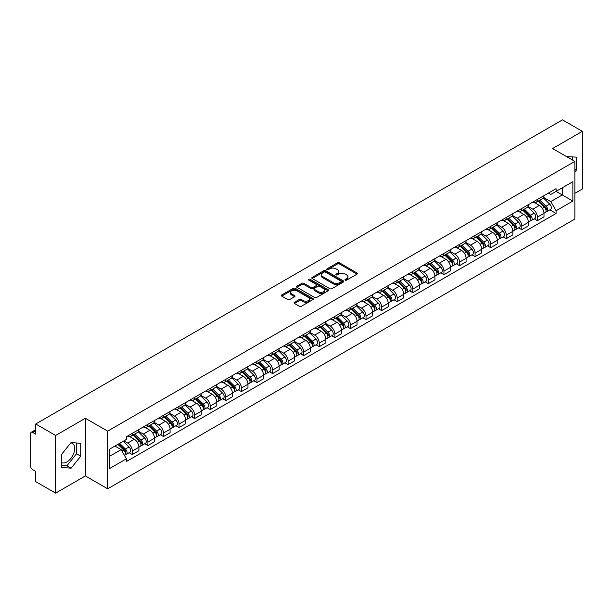 <?xml version="1.0" encoding="UTF-8"?>
<svg xmlns="http://www.w3.org/2000/svg" width="613" height="613" viewBox="0 0 613 613"><rect width="100%" height="100%" fill="white"/><g stroke="black" fill="none" stroke-linecap="round" stroke-linejoin="round"><path stroke-width="0.92" d="M345.28 280.133A0.973 0.559 0 0 0 346.651 280.133L357.065 274.126A1.387 0.797 0 0 0 357.471 273.559A1.387 0.797 0 0 0 357.065 272.992L339.418 262.801A1.387 0.797 0 0 0 337.464 262.801L327.043 268.816A0.973 0.559 0 0 0 326.76 269.214A0.973 0.559 0 0 0 327.043 269.613A0.973 0.559 0 0 0 328.415 269.613L329.763 268.831A4.437 2.559 0 0 1 336.039 268.831L337.51 269.682A4.437 2.559 0 0 1 338.813 271.49A4.437 2.559 0 0 1 337.51 273.298L336.162 274.08A0.973 0.559 0 0 0 335.878 274.478A0.973 0.559 0 0 0 336.162 274.869A0.973 0.559 0 0 0 337.533 274.869L338.882 274.095A4.437 2.559 0 0 1 345.157 274.095L346.629 274.946A4.437 2.559 0 0 1 347.923 276.754A4.437 2.559 0 0 1 346.629 278.563L345.28 279.344A0.973 0.559 0 0 0 344.996 279.743A0.973 0.559 0 0 0 345.28 280.133L345.28 279.344M566.68 156.675A11.019 6.36 -60 0 1 568.182 157.158A11.019 6.36 -60 0 1 569.354 158.215M70.786 442.892A11.019 6.36 -60 0 1 72.411 443.391A11.019 6.36 -60 0 1 74.104 452.218A11.019 6.36 -60 0 1 66.901 461.926A11.019 6.36 -60 0 1 61.461 462.509M294.424 302.309A1.387 0.797 0 0 0 294.018 302.876A1.387 0.797 0 0 0 294.424 303.443L299.374 306.301A1.387 0.797 0 0 0 301.335 306.301L312.906 299.619A1.387 0.797 0 0 0 313.312 299.052A1.387 0.797 0 0 0 312.906 298.485L295.259 288.302A1.387 0.797 0 0 0 293.298 288.302L281.727 294.976A1.387 0.797 0 0 0 281.321 295.543A1.387 0.797 0 0 0 281.727 296.11L287.712 299.565A1.387 0.797 0 0 0 289.673 299.565L294.623 296.707A1.387 0.797 0 0 0 295.029 296.14A1.387 0.797 0 0 0 294.623 295.573L291.658 293.865A3.709 2.138 0 0 1 290.57 292.347A3.709 2.138 0 0 1 292.861 290.37A3.709 2.138 0 0 1 296.899 290.83L308.515 297.543A3.709 2.138 0 0 1 309.603 299.052A3.709 2.138 0 0 1 307.312 301.029A3.709 2.138 0 0 1 303.274 300.569L301.335 299.45A1.387 0.797 0 0 0 299.374 299.45L294.424 302.309L294.424 303.443L299.374 300.608L299.374 299.45M107.65 431.138L85.383 418.273L55.622 435.46L35.746 423.981L562.473 119.88L582.35 131.351L552.589 148.538L574.856 161.395L107.65 431.138L107.65 488.799L574.856 219.056L574.856 161.395M329.863 288.7A1.387 0.797 0 0 0 331.825 288.7L343.395 282.018A1.387 0.797 0 0 0 343.801 281.451A1.387 0.797 0 0 0 343.395 280.884L325.748 270.701A1.387 0.797 0 0 0 323.787 270.701L312.216 277.375A1.387 0.797 0 0 0 311.81 277.942A1.387 0.797 0 0 0 312.216 278.509L329.863 288.7M309.22 280.348A0.973 0.559 0 0 1 310.209 280.486L328.131 290.83L316.576 297.497A1.387 0.797 0 0 1 314.622 297.497L296.976 287.313L296.976 286.179A1.387 0.797 0 0 0 296.569 286.746A1.387 0.797 0 0 0 296.976 287.313M296.976 286.179L301.925 283.321A1.387 0.797 0 0 1 303.887 283.321L311.044 287.451A1.387 0.797 0 0 0 313.005 287.451L316.285 285.558A1.387 0.797 0 0 0 316.691 284.991A1.387 0.797 0 0 0 316.285 284.424L308.837 280.126A0.973 0.559 0 0 1 308.554 279.727A0.973 0.559 0 0 1 309.151 279.206A0.973 0.559 0 0 1 310.209 279.329L328.147 289.688A1.387 0.797 0 0 1 328.553 290.255A1.387 0.797 0 0 1 328.147 290.823L328.147 289.688M55.622 435.46L55.622 493.12L35.746 481.649L35.746 471.443L32.65 469.65A2.827 1.632 -120 0 1 30.65 466.194L30.65 433.56A2.827 1.632 -120 0 1 31.232 432.265L35.746 429.659M574.856 193.34L582.35 189.019L582.35 131.351M55.622 493.12L85.383 475.941L107.65 488.799M35.746 423.981L35.746 434.188L32.65 432.403A2.827 1.632 -120 0 0 31.232 432.265M537.409 199.455A6.498 3.755 60 0 1 536.061 202.367L542.651 198.566A6.498 3.755 -120 0 0 543.999 195.647M528.054 206.451L532.812 209.194A6.498 3.755 60 0 1 537.409 217.155L543.999 213.347A6.498 3.755 -120 0 0 539.402 205.393L534.689 202.665M543.999 213.347L543.999 216.864L537.409 220.672L534.245 218.849M536.061 202.367A6.498 3.755 60 0 1 532.866 202.075M537.409 217.155L537.409 220.672M521.824 208.451A6.498 3.755 60 0 1 520.483 211.362L527.073 207.554A6.498 3.755 -120 0 0 528.421 204.642M518.667 227.844L521.824 229.668L528.421 225.86L528.421 222.343A6.498 3.755 -120 0 0 523.824 214.389L519.104 211.661M520.483 211.362A6.498 3.755 60 0 1 517.28 211.071M512.468 215.447L517.234 218.19A6.498 3.755 60 0 1 521.824 226.151L521.824 229.668M506.246 217.439A6.498 3.755 60 0 1 504.897 220.358L511.495 216.55A6.498 3.755 -120 0 0 512.836 213.638M503.089 236.84L506.246 238.664L512.836 234.856L512.836 231.339A6.498 3.755 -120 0 0 508.246 223.385L503.526 220.657M504.897 220.358A6.498 3.755 60 0 1 501.702 220.067M496.89 224.435L501.656 227.185A6.498 3.755 60 0 1 506.246 235.147L506.246 238.664M490.668 226.435A6.498 3.755 60 0 1 489.32 229.354L495.909 225.546A6.498 3.755 -120 0 0 497.258 222.634M487.504 245.828L490.668 247.66L497.258 243.851L497.258 240.334A6.498 3.755 -120 0 0 492.66 232.373L487.948 229.653M489.32 229.354A6.498 3.755 60 0 1 486.124 229.063M481.312 233.43L486.071 236.181A6.498 3.755 60 0 1 490.668 244.143L490.668 247.66M475.083 235.43A6.498 3.755 60 0 1 473.742 238.35L480.331 234.541A6.498 3.755 -120 0 0 481.68 231.63M471.926 254.824L475.083 256.655L481.68 252.847L481.68 249.33A6.498 3.755 -120 0 0 477.083 241.369L472.362 238.649M473.742 238.35A6.498 3.755 60 0 1 470.539 238.059M465.734 242.426L470.493 245.177A6.498 3.755 60 0 1 475.083 253.138L475.083 256.655M459.505 244.426A6.498 3.755 60 0 1 458.164 247.346L464.754 243.537A6.498 3.755 -120 0 0 466.095 240.625M456.348 263.82L459.505 265.644L466.095 261.843L466.095 258.326A6.498 3.755 -120 0 0 461.505 250.365L456.785 247.644M458.164 247.346A6.498 3.755 60 0 1 454.961 247.054M450.149 251.422L454.915 254.173A6.498 3.755 60 0 1 459.505 262.126L459.505 265.644M443.927 253.422A6.498 3.755 60 0 1 442.578 256.341L449.168 252.533A6.498 3.755 -120 0 0 450.517 249.614M440.762 272.816L443.927 274.639L450.517 270.839L450.517 267.322A6.498 3.755 -120 0 0 445.927 259.36L441.207 256.64M442.578 256.341A6.498 3.755 60 0 1 439.383 256.042M434.571 260.418L439.329 263.169A6.498 3.755 60 0 1 443.927 271.122L443.927 274.639M428.341 262.418A6.498 3.755 60 0 1 427 265.337L433.59 261.529A6.498 3.755 -120 0 0 434.939 258.609M425.184 281.811L428.349 283.635L434.939 279.834L434.939 276.317A6.498 3.755 -120 0 0 430.341 268.356L425.621 265.636M427 265.337A6.498 3.755 60 0 1 423.798 265.038M418.993 269.413L423.752 272.164A6.498 3.755 60 0 1 428.349 280.118L428.349 283.635M412.764 271.413A6.498 3.755 60 0 1 411.423 274.333L418.012 270.525A6.498 3.755 -120 0 0 419.353 267.605M409.607 290.807L412.764 292.631L419.353 288.83L419.353 285.313A6.498 3.755 -120 0 0 414.763 277.352L410.043 274.632M411.423 274.333A6.498 3.755 60 0 1 408.22 274.034M403.408 278.409L408.174 281.16A6.498 3.755 60 0 1 412.764 289.114L412.764 292.631M397.186 280.409A6.498 3.755 60 0 1 395.837 283.321L402.435 279.52A6.498 3.755 -120 0 0 403.775 276.601M394.021 299.803L397.186 301.627L403.775 297.818L403.775 294.301A6.498 3.755 -120 0 0 399.186 286.348L394.465 283.62M395.837 283.321A6.498 3.755 60 0 1 392.642 283.03M387.83 287.405L392.588 290.156A6.498 3.755 60 0 1 397.186 298.11L397.186 301.627M381.608 289.405A6.498 3.755 60 0 1 380.259 292.317L386.849 288.516A6.498 3.755 -120 0 0 388.198 285.597M378.443 308.799L381.608 310.622L388.198 306.814L388.198 303.297A6.498 3.755 -120 0 0 383.6 295.343L378.888 292.616M380.259 292.317A6.498 3.755 60 0 1 377.064 292.026M372.252 296.401L377.01 299.152A6.498 3.755 60 0 1 381.608 307.105L381.608 310.622M366.022 298.401A6.498 3.755 60 0 1 364.681 301.312L371.271 297.512A6.498 3.755 -120 0 0 372.612 294.592M362.865 317.795L366.022 319.618L372.62 315.81L372.62 312.293A6.498 3.755 -120 0 0 368.022 304.339L363.302 301.611M364.681 301.312A6.498 3.755 60 0 1 361.478 301.021M356.666 305.397L361.432 308.14A6.498 3.755 60 0 1 366.022 316.101L366.022 319.618M350.444 307.397A6.498 3.755 60 0 1 349.096 310.308L355.693 306.508A6.498 3.755 -120 0 0 357.034 303.588M347.287 326.79L350.444 328.614L357.034 324.806L357.034 321.289A6.498 3.755 -120 0 0 352.444 313.335L347.724 310.607M349.096 310.308A6.498 3.755 60 0 1 345.901 310.017M341.089 314.392L345.847 317.136A6.498 3.755 60 0 1 350.444 325.097L350.444 328.614M334.867 316.392A6.498 3.755 60 0 1 333.518 319.304L340.108 315.503A6.498 3.755 -120 0 0 341.456 312.584M331.702 335.786L334.867 337.61L341.456 333.801L341.456 330.284A6.498 3.755 -120 0 0 336.859 322.331L332.146 319.603M333.518 319.304A6.498 3.755 60 0 1 330.323 319.013M325.511 323.388L330.269 326.131A6.498 3.755 60 0 1 334.867 334.093L334.867 337.61M319.281 325.38A6.498 3.755 60 0 1 317.94 328.3L324.53 324.492A6.498 3.755 -120 0 0 325.878 321.58M316.124 344.782L319.281 346.606L325.878 342.797L325.878 339.28A6.498 3.755 -120 0 0 321.281 331.326L316.561 328.599M317.94 328.3A6.498 3.755 60 0 1 314.737 328.009M309.925 332.384L314.691 335.127A6.498 3.755 60 0 1 319.281 343.088L319.281 346.606M303.703 334.376A6.498 3.755 60 0 1 302.355 337.296L308.952 333.487A6.498 3.755 -120 0 0 310.293 330.576M300.546 353.778L303.703 355.601L310.293 351.793L310.293 348.276A6.498 3.755 -120 0 0 305.703 340.315L300.983 337.594M302.355 337.296A6.498 3.755 60 0 1 299.159 337.004M294.347 341.372L299.106 344.123A6.498 3.755 60 0 1 303.703 352.084L303.703 355.601M288.125 343.372A6.498 3.755 60 0 1 286.777 346.291L293.366 342.483A6.498 3.755 -120 0 0 294.715 339.571M284.961 362.766L288.125 364.597L294.715 360.789L294.715 357.272A6.498 3.755 -120 0 0 290.118 349.31L285.405 346.59M286.777 346.291A6.498 3.755 60 0 1 283.581 346M278.769 350.368L283.528 353.119A6.498 3.755 60 0 1 288.125 361.08L288.125 364.597M272.54 352.368A6.498 3.755 60 0 1 271.199 355.287L277.789 351.479A6.498 3.755 -120 0 0 279.137 348.567M269.383 371.762L272.54 373.593L279.137 369.785L279.137 366.267A6.498 3.755 -120 0 0 274.54 358.306L269.82 355.586M271.199 355.287A6.498 3.755 60 0 1 267.996 354.996M263.192 359.364L267.95 362.114A6.498 3.755 60 0 1 272.54 370.068L272.54 373.593M256.962 361.363A6.498 3.755 60 0 1 255.621 364.283L262.211 360.475A6.498 3.755 -120 0 0 263.552 357.563M253.805 380.757L256.962 382.581L263.552 378.78L263.552 375.263A6.498 3.755 -120 0 0 258.962 367.302L254.242 364.582M255.621 364.283A6.498 3.755 60 0 1 252.418 363.992M247.606 368.359L252.372 371.11A6.498 3.755 60 0 1 256.962 379.064L256.962 382.581M241.384 370.359A6.498 3.755 60 0 1 240.035 373.279L246.625 369.47A6.498 3.755 -120 0 0 247.974 366.551M238.219 389.753L241.384 391.577L247.974 387.776L247.974 384.259A6.498 3.755 -120 0 0 243.376 376.298L238.664 373.578M240.035 373.279A6.498 3.755 60 0 1 236.84 372.98M232.028 377.355L236.787 380.106A6.498 3.755 60 0 1 241.384 388.06L241.384 391.577M225.799 379.355A6.498 3.755 60 0 1 224.458 382.274L231.047 378.466A6.498 3.755 -120 0 0 232.396 375.547M222.642 398.749L225.806 400.573L232.396 396.772L232.396 393.255A6.498 3.755 -120 0 0 227.798 385.293L223.078 382.573M224.458 382.274A6.498 3.755 60 0 1 221.255 381.976M216.45 386.351L221.209 389.102A6.498 3.755 60 0 1 225.806 397.055L225.806 400.573M210.221 388.351A6.498 3.755 60 0 1 208.88 391.27L215.469 387.462A6.498 3.755 -120 0 0 216.81 384.543M207.064 407.745L210.221 409.568L216.81 405.768L216.81 402.243A6.498 3.755 -120 0 0 212.221 394.289L207.501 391.569M208.88 391.27A6.498 3.755 60 0 1 205.677 390.971M200.865 395.347L205.631 398.098A6.498 3.755 60 0 1 210.221 406.051L210.221 409.568M194.643 397.347A6.498 3.755 60 0 1 193.294 400.258L199.892 396.458A6.498 3.755 -120 0 0 201.233 393.538M191.478 416.74L194.643 418.564L201.233 414.756L201.233 411.239A6.498 3.755 -120 0 0 196.643 403.285L191.923 400.557M193.294 400.258A6.498 3.755 60 0 1 190.099 399.967M185.287 404.342L190.045 407.093A6.498 3.755 60 0 1 194.643 415.047L194.643 418.564M179.065 406.342A6.498 3.755 60 0 1 177.716 409.254L184.306 405.454A6.498 3.755 -120 0 0 185.655 402.534M175.9 425.736L179.065 427.56L185.655 423.752L185.655 420.234A6.498 3.755 -120 0 0 181.057 412.281L176.345 409.553M177.716 409.254A6.498 3.755 60 0 1 174.521 408.963M169.709 413.338L174.467 416.089A6.498 3.755 60 0 1 179.065 424.043L179.065 427.56M163.479 415.338A6.498 3.755 60 0 1 162.138 418.25L168.728 414.449A6.498 3.755 -120 0 0 170.069 411.53M160.322 434.732L163.479 436.556L170.077 432.747L170.077 429.23A6.498 3.755 -120 0 0 165.479 421.277L160.759 418.549M162.138 418.25A6.498 3.755 60 0 1 158.936 417.959M154.124 422.334L158.89 425.077A6.498 3.755 60 0 1 163.479 433.039L163.479 436.556M147.902 424.334A6.498 3.755 60 0 1 146.553 427.246L153.15 423.445A6.498 3.755 -120 0 0 154.491 420.526M144.737 443.728L147.902 445.551L154.491 441.743L154.491 438.226A6.498 3.755 -120 0 0 149.901 430.272L145.181 427.545M146.553 427.246A6.498 3.755 60 0 1 143.358 426.955M138.546 431.33L143.304 434.073A6.498 3.755 60 0 1 147.902 442.034L147.902 445.551M132.324 433.33A6.498 3.755 60 0 1 130.975 436.241L137.565 432.433A6.498 3.755 -120 0 0 138.913 429.521M129.159 452.723L132.324 454.547L138.913 450.739L138.913 447.222A6.498 3.755 -120 0 0 134.316 439.268L129.604 436.54M130.975 436.241A6.498 3.755 60 0 1 127.78 435.95M123.933 440.877L127.726 443.069A6.498 3.755 60 0 1 132.324 451.03L132.324 454.547M548.443 193.08L550.788 194.436L572.864 181.693L562.274 187.808L562.274 194.957L550.788 201.585L543.631 197.455M109.65 456.279L121.136 449.643L126.431 458.815L109.65 468.501L109.65 449.122L126.431 439.437L126.431 436.724L556.083 188.666L556.083 191.379L572.864 201.064L556.083 210.757L550.788 201.585M572.864 181.693L572.864 201.064M126.431 458.815L126.431 461.52L556.083 213.462L556.083 210.757M574.856 172.031L576.511 169.985L576.511 157.135L566.588 156.621M85.383 418.273L85.383 475.941M61.461 467.344L71.1 468.202L80.74 456.21L80.74 443.36L71.1 442.502L61.461 454.494L61.461 467.344M121.136 449.643L114.945 446.072M549.83 209.853L556.083 213.462M572.312 159.924L572.312 156.759M574.856 169.035L576.511 169.985M61.461 465.298L66.901 465.78L76.541 453.789L76.541 442.992M66.901 465.78L71.1 468.202M76.541 453.789L80.74 456.21M345.663 280.271L346.629 279.72A4.437 2.559 0 0 0 347.923 277.911L347.923 276.754M338.813 271.49L338.813 272.647A4.437 2.559 0 0 1 337.51 274.455L336.552 275.007M357.05 274.134L339.418 263.958A1.387 0.797 0 0 0 337.464 263.958L327.434 269.743M343.372 282.026L325.748 271.85A1.387 0.797 0 0 0 323.787 271.85L312.239 278.517M340.943 281.85A0.973 0.559 0 0 0 341.226 281.451A0.973 0.559 0 0 0 340.943 281.053L325.449 272.111A0.973 0.559 0 0 0 324.078 272.111L322.66 272.931A4.437 2.559 0 0 0 321.358 274.747A4.437 2.559 0 0 0 322.66 276.555L333.242 282.67A4.437 2.559 0 0 0 339.518 282.67L340.943 281.85L340.943 282.999A0.973 0.559 0 0 0 341.226 282.608L341.226 281.451M321.358 274.747L321.358 275.896A4.437 2.559 0 0 0 322.66 277.712L322.66 276.555M340.943 282.999L339.518 283.819A4.437 2.559 0 0 1 333.242 283.819L322.66 277.712M296.991 287.321L301.925 284.47L301.925 283.321M316.691 284.991L316.691 286.141A1.387 0.797 0 0 1 316.285 286.708L313.005 288.608A1.387 0.797 0 0 1 311.044 288.608L303.887 284.47A1.387 0.797 0 0 0 301.925 284.47M318.469 291.742A3.709 2.138 0 0 0 322.507 292.202A3.709 2.138 0 0 0 324.798 290.225A3.709 2.138 0 0 0 323.71 288.708L319.618 286.348A1.387 0.797 0 0 0 317.657 286.348L314.377 288.24A1.387 0.797 0 0 0 313.971 288.807A1.387 0.797 0 0 0 314.377 289.374L318.469 291.742L318.469 292.891A3.709 2.138 0 0 0 322.507 293.359A3.709 2.138 0 0 0 324.798 291.382L324.798 290.225M313.971 288.807L313.971 289.964A1.387 0.797 0 0 0 314.377 290.531L314.377 289.374M318.469 292.891L314.377 290.531M309.603 299.052L309.603 300.209A3.709 2.138 0 0 1 307.312 302.186A3.709 2.138 0 0 1 303.274 301.719L301.335 300.608A1.387 0.797 0 0 0 299.374 300.608M290.57 292.347L290.57 293.504A3.709 2.138 0 0 0 291.658 295.014L291.658 293.865M294.6 296.715L291.658 295.014M312.883 299.634L295.259 289.451A1.387 0.797 0 0 0 293.298 289.451L281.75 296.125M538.245 201.11L544.382 207.163A3.532 2.038 60 0 1 545.317 212.458L543.999 213.217M539.471 202.313L542.068 203.815M538.927 200.712L545.647 207.347A1.693 0.981 60 0 1 546.091 209.884A1.693 0.981 60 0 1 545.938 209.945M539.946 200.129L546.083 206.183A3.532 2.038 60 0 1 547.011 211.477A3.532 2.038 60 0 1 545.945 211.592M543.379 197.892L549.677 204.106A3.532 2.038 60 0 1 550.604 209.401L547.011 211.477M522.667 210.106L528.804 216.159A3.532 2.038 60 0 1 529.732 221.454L528.414 222.213M523.893 211.309L526.49 212.811M523.349 209.707L530.069 216.343A1.693 0.981 60 0 1 530.513 218.879A1.693 0.981 60 0 1 530.36 218.941M524.36 209.125L530.498 215.178A3.532 2.038 60 0 1 531.433 220.473A3.532 2.038 60 0 1 530.368 220.588M527.801 206.887L534.099 213.102A3.532 2.038 60 0 1 535.026 218.397L531.433 220.473M507.081 219.094L513.227 225.155A3.532 2.038 60 0 1 514.154 230.45L512.836 231.208M508.307 220.305L510.913 221.806M507.763 218.703L514.483 225.339A1.693 0.981 60 0 1 514.935 227.875A1.693 0.981 60 0 1 514.782 227.936M508.782 218.121L514.92 224.174A3.532 2.038 60 0 1 515.855 229.469A3.532 2.038 60 0 1 514.782 229.576M512.215 215.883L518.514 222.098A3.532 2.038 60 0 1 519.449 227.392L515.855 229.469M491.503 228.09L497.641 234.151A3.532 2.038 60 0 1 498.576 239.445L497.258 240.204M492.729 229.3L495.327 230.802M492.185 227.699L498.905 234.327A1.693 0.981 60 0 1 499.357 236.871A1.693 0.981 60 0 1 499.197 236.932M493.204 227.109L499.342 233.17A3.532 2.038 60 0 1 500.269 238.465A3.532 2.038 60 0 1 499.204 238.572M496.637 224.879L502.936 231.093A3.532 2.038 60 0 1 503.871 236.388L500.269 238.465M475.926 237.085L482.063 243.146A3.532 2.038 60 0 1 482.99 248.434L481.68 249.2M477.152 238.296L479.749 239.798M476.608 236.695L483.328 243.323A1.693 0.981 60 0 1 483.772 245.867A1.693 0.981 60 0 1 483.619 245.928M477.619 236.105L483.757 242.166A3.532 2.038 60 0 1 484.691 247.46A3.532 2.038 60 0 1 483.626 247.568M481.059 233.875L487.358 240.089A3.532 2.038 60 0 1 488.285 245.384L484.691 247.46M460.348 246.081L466.485 252.135A3.532 2.038 60 0 1 467.412 257.429L466.095 258.196M461.566 247.292L464.171 248.794M461.022 245.69L467.75 252.318A1.693 0.981 60 0 1 468.194 254.862A1.693 0.981 60 0 1 468.041 254.924M462.041 245.1L468.179 251.161A3.532 2.038 60 0 1 469.114 256.449A3.532 2.038 60 0 1 468.048 256.563M465.474 242.871L471.772 249.085A3.532 2.038 60 0 1 472.707 254.38L469.114 256.449M444.762 255.077L450.9 261.13A3.532 2.038 60 0 1 451.835 266.425L450.517 267.191M445.988 256.288L448.593 257.789M445.444 254.686L452.164 261.314A1.693 0.981 60 0 1 452.616 263.858A1.693 0.981 60 0 1 452.455 263.919M446.463 254.096L452.601 260.15A3.532 2.038 60 0 1 453.528 265.444A3.532 2.038 60 0 1 452.463 265.559M449.896 251.866L456.195 258.081A3.532 2.038 60 0 1 457.129 263.368L453.528 265.444M429.184 264.073L435.322 270.126A3.532 2.038 60 0 1 436.257 275.421L434.939 276.179M430.41 265.283L433.008 266.785M429.866 263.682L436.586 270.31A1.693 0.981 60 0 1 437.031 272.854A1.693 0.981 60 0 1 436.877 272.915M430.885 263.092L437.023 269.145A3.532 2.038 60 0 1 437.95 274.44A3.532 2.038 60 0 1 436.885 274.555M434.318 260.862L440.617 267.069A3.532 2.038 60 0 1 441.544 272.364L437.95 274.44M413.606 273.069L419.744 279.122A3.532 2.038 60 0 1 420.671 284.417L419.353 285.175M414.825 274.279L417.43 275.781M414.281 272.678L421.008 279.306A1.693 0.981 60 0 1 421.453 281.85A1.693 0.981 60 0 1 421.3 281.911M415.3 272.088L421.438 278.141A3.532 2.038 60 0 1 422.372 283.436A3.532 2.038 60 0 1 421.307 283.551M418.733 269.85L425.031 276.065A3.532 2.038 60 0 1 425.966 281.359L422.372 283.436M398.021 282.064L404.159 288.118A3.532 2.038 60 0 1 405.093 293.412L403.775 294.171M399.247 283.275L401.852 284.777M398.703 281.673L405.423 288.302A1.693 0.981 60 0 1 405.875 290.846A1.693 0.981 60 0 1 405.722 290.907M399.722 281.083L405.86 287.137A3.532 2.038 60 0 1 406.787 292.432A3.532 2.038 60 0 1 405.722 292.547M403.155 278.846L409.453 285.06A3.532 2.038 60 0 1 410.388 290.355L406.787 292.432M382.443 291.06L388.581 297.113A3.532 2.038 60 0 1 389.516 302.408L388.198 303.167M383.669 292.263L386.267 293.765M383.125 290.669L389.845 297.297A1.693 0.981 60 0 1 390.289 299.841A1.693 0.981 60 0 1 390.136 299.903M384.144 290.079L390.282 296.133A3.532 2.038 60 0 1 391.209 301.427A3.532 2.038 60 0 1 390.144 301.542M387.577 287.842L393.875 294.056A3.532 2.038 60 0 1 394.803 299.351L391.209 301.427M366.865 300.056L373.003 306.109A3.532 2.038 60 0 1 373.93 311.404L372.612 312.163M368.084 301.259L370.689 302.761M367.547 299.657L374.267 306.293A1.693 0.981 60 0 1 374.712 308.829A1.693 0.981 60 0 1 374.558 308.891M368.559 299.075L374.696 305.128A3.532 2.038 60 0 1 375.631 310.423A3.532 2.038 60 0 1 374.566 310.538M371.999 296.838L378.298 303.052A3.532 2.038 60 0 1 379.225 308.347L375.631 310.423M351.28 309.052L357.417 315.105A3.532 2.038 60 0 1 358.352 320.4L357.034 321.158M352.506 310.255L355.111 311.756M351.962 308.653L358.682 315.289A1.693 0.981 60 0 1 359.134 317.825A1.693 0.981 60 0 1 358.98 317.886M352.981 308.071L359.118 314.124A3.532 2.038 60 0 1 360.053 319.419A3.532 2.038 60 0 1 358.98 319.534M356.414 305.833L362.712 312.048A3.532 2.038 60 0 1 363.647 317.342L360.053 319.419M335.702 318.047L341.839 324.101A3.532 2.038 60 0 1 342.774 329.396L341.456 330.154M336.928 319.25L339.525 320.752M336.384 317.649L343.104 324.285A1.693 0.981 60 0 1 343.548 326.821A1.693 0.981 60 0 1 343.395 326.882M337.403 317.067L343.541 323.12A3.532 2.038 60 0 1 344.468 328.415A3.532 2.038 60 0 1 343.403 328.53M340.836 314.829L347.134 321.043A3.532 2.038 60 0 1 348.061 326.338L344.468 328.415M320.124 327.043L326.262 333.097A3.532 2.038 60 0 1 327.189 338.391L325.871 339.15M321.35 328.246L323.948 329.748M320.806 326.645L327.526 333.28A1.693 0.981 60 0 1 327.97 335.817A1.693 0.981 60 0 1 327.817 335.878M321.817 326.062L327.955 332.116A3.532 2.038 60 0 1 328.89 337.411A3.532 2.038 60 0 1 327.825 337.525M325.258 323.825L331.556 330.039A3.532 2.038 60 0 1 332.484 335.334L328.89 337.411M304.538 336.031L310.676 342.092A3.532 2.038 60 0 1 311.611 347.387L310.293 348.146M305.764 337.242L308.37 338.744M305.22 335.64L311.94 342.276A1.693 0.981 60 0 1 312.392 344.812A1.693 0.981 60 0 1 312.239 344.874M306.239 335.058L312.377 341.112A3.532 2.038 60 0 1 313.312 346.406A3.532 2.038 60 0 1 312.239 346.514M309.672 332.821L315.971 339.035A3.532 2.038 60 0 1 316.906 344.33L313.312 346.406M288.961 345.027L295.098 351.088A3.532 2.038 60 0 1 296.033 356.383L294.715 357.141M290.187 346.238L292.784 347.74M289.642 344.636L296.363 351.264A1.693 0.981 60 0 1 296.815 353.808A1.693 0.981 60 0 1 296.654 353.87M290.662 344.046L296.799 350.107A3.532 2.038 60 0 1 297.726 355.402A3.532 2.038 60 0 1 296.661 355.509M294.094 341.816L300.393 348.031A3.532 2.038 60 0 1 301.328 353.326L297.726 355.402M273.383 354.023L279.52 360.084A3.532 2.038 60 0 1 280.447 365.371L279.13 366.137M274.609 355.233L277.206 356.735M274.065 353.632L280.785 360.26A1.693 0.981 60 0 1 281.229 362.804A1.693 0.981 60 0 1 281.076 362.865M275.076 353.042L281.214 359.103A3.532 2.038 60 0 1 282.149 364.398A3.532 2.038 60 0 1 281.083 364.505M278.517 350.812L284.815 357.027A3.532 2.038 60 0 1 285.742 362.321L282.149 364.398M257.805 363.019L263.942 369.072A3.532 2.038 60 0 1 264.87 374.367L263.552 375.133M259.023 364.229L261.628 365.731M258.479 362.628L265.207 369.256A1.693 0.981 60 0 1 265.651 371.8A1.693 0.981 60 0 1 265.498 371.861M259.498 362.038L265.636 368.099A3.532 2.038 60 0 1 266.571 373.386A3.532 2.038 60 0 1 265.506 373.501M262.931 359.808L269.23 366.022A3.532 2.038 60 0 1 270.164 371.317L266.571 373.386M242.219 372.014L248.357 378.068A3.532 2.038 60 0 1 249.292 383.363L247.974 384.129M243.445 373.225L246.051 374.727M242.901 371.624L249.621 378.252A1.693 0.981 60 0 1 250.073 380.796A1.693 0.981 60 0 1 249.912 380.857M243.92 371.034L250.058 377.087A3.532 2.038 60 0 1 250.985 382.382A3.532 2.038 60 0 1 249.92 382.497M247.353 368.804L253.652 375.018A3.532 2.038 60 0 1 254.587 380.305L250.985 382.382M226.641 381.01L232.779 387.064A3.532 2.038 60 0 1 233.714 392.358L232.396 393.117M227.867 382.221L230.465 383.723M227.323 380.619L234.043 387.247A1.693 0.981 60 0 1 234.488 389.791A1.693 0.981 60 0 1 234.335 389.853M228.343 380.029L234.48 386.083A3.532 2.038 60 0 1 235.407 391.378A3.532 2.038 60 0 1 234.342 391.492M231.775 377.8L238.074 384.006A3.532 2.038 60 0 1 239.001 389.301L235.407 391.378M211.064 390.006L217.201 396.059A3.532 2.038 60 0 1 218.128 401.354L216.81 402.113M212.282 391.217L214.887 392.718M211.738 389.615L218.466 396.243A1.693 0.981 60 0 1 218.91 398.787A1.693 0.981 60 0 1 218.757 398.848M212.757 389.025L218.895 395.079A3.532 2.038 60 0 1 219.829 400.373A3.532 2.038 60 0 1 218.764 400.488M216.19 386.788L222.488 393.002A3.532 2.038 60 0 1 223.423 398.297L219.829 400.373M195.478 399.002L201.616 405.055A3.532 2.038 60 0 1 202.551 410.35L201.233 411.108M196.704 400.212L199.309 401.714M196.16 398.611L202.88 405.239A1.693 0.981 60 0 1 203.332 407.783A1.693 0.981 60 0 1 203.171 407.844M197.179 398.021L203.317 404.074A3.532 2.038 60 0 1 204.244 409.369A3.532 2.038 60 0 1 203.179 409.484M200.612 395.783L206.91 401.998A3.532 2.038 60 0 1 207.845 407.293L204.244 409.369M179.9 407.997L186.038 414.051A3.532 2.038 60 0 1 186.973 419.346L185.655 420.104M181.126 409.2L183.724 410.702M180.582 407.607L187.302 414.235A1.693 0.981 60 0 1 187.747 416.771A1.693 0.981 60 0 1 187.593 416.84M181.601 407.017L187.739 413.07A3.532 2.038 60 0 1 188.666 418.365A3.532 2.038 60 0 1 187.601 418.48M185.034 404.779L191.333 410.994A3.532 2.038 60 0 1 192.26 416.288L188.666 418.365M164.322 416.993L170.46 423.047A3.532 2.038 60 0 1 171.387 428.341L170.069 429.1M165.541 418.196L168.146 419.698M165.004 416.595L171.724 423.231A1.693 0.981 60 0 1 172.169 425.767A1.693 0.981 60 0 1 172.015 425.828M166.016 416.012L172.153 422.066A3.532 2.038 60 0 1 173.088 427.361A3.532 2.038 60 0 1 172.023 427.476M169.456 413.775L175.755 419.989A3.532 2.038 60 0 1 176.682 425.284L173.088 427.361M148.737 425.989L154.874 432.042A3.532 2.038 60 0 1 155.809 437.337L154.491 438.096M149.963 427.192L152.568 428.694M149.419 425.591L156.139 432.226A1.693 0.981 60 0 1 156.591 434.763A1.693 0.981 60 0 1 156.438 434.824M150.438 425.008L156.576 431.062A3.532 2.038 60 0 1 157.51 436.356A3.532 2.038 60 0 1 156.438 436.471M153.871 422.771L160.169 428.985A3.532 2.038 60 0 1 161.104 434.28L157.51 436.356M133.159 434.985L139.297 441.038A3.532 2.038 60 0 1 140.231 446.333L138.913 447.092M134.385 436.188L136.983 437.69M133.841 434.586L140.561 441.222A1.693 0.981 60 0 1 141.005 443.758A1.693 0.981 60 0 1 140.852 443.82M134.86 434.004L140.998 440.057A3.532 2.038 60 0 1 141.925 445.352A3.532 2.038 60 0 1 140.86 445.467M138.293 431.767L144.591 437.981A3.532 2.038 60 0 1 145.519 443.276L141.925 445.352M117.941 444.333L123.719 450.034A3.532 2.038 60 0 1 124.646 455.329L124.477 455.428M118.807 445.184L121.405 446.685M118.623 443.942L124.983 450.218A1.693 0.981 60 0 1 125.427 452.754A1.693 0.981 60 0 1 125.274 452.815M119.642 443.36L125.412 449.053A3.532 2.038 60 0 1 126.347 454.348A3.532 2.038 60 0 1 125.282 454.463M123.236 441.283L129.014 446.977A3.532 2.038 60 0 1 129.941 452.271L126.347 454.348M147.902 442.034L154.491 438.226M163.479 433.039L170.077 429.23M179.065 424.043L185.655 420.234M194.643 415.047L201.233 411.239M210.221 406.051L216.81 402.243M225.806 397.055L232.396 393.255M241.384 388.06L247.974 384.259M256.962 379.064L263.552 375.263M272.54 370.068L279.137 366.267M288.125 361.08L294.715 357.272M303.703 352.084L310.293 348.276M319.281 343.088L325.878 339.28M334.867 334.093L341.456 330.284M350.444 325.097L357.034 321.289M366.022 316.101L372.62 312.293M381.608 307.105L388.198 303.297M397.186 298.11L403.775 294.301M412.764 289.114L419.353 285.313M428.349 280.118L434.939 276.317M443.927 271.122L450.517 267.322M459.505 262.126L466.095 258.326M475.083 253.138L481.68 249.33M490.668 244.143L497.258 240.334M506.246 235.147L512.836 231.339M521.824 226.151L528.421 222.343M132.324 451.03L138.913 447.222M127.726 443.069L134.316 439.268M143.304 434.073L149.901 430.272M158.89 425.077L165.479 421.277M174.467 416.089L181.057 412.281M190.045 407.093L196.643 403.285M205.631 398.098L212.221 394.289M221.209 389.102L227.798 385.293M236.787 380.106L243.376 376.298M252.372 371.11L258.962 367.302M267.95 362.114L274.54 358.306M283.528 353.119L290.118 349.31M299.106 344.123L305.703 340.315M314.691 335.127L321.281 331.326M330.269 326.131L336.859 322.331M345.847 317.136L352.444 313.335M361.432 308.14L368.022 304.339M377.01 299.152L383.6 295.343M392.588 290.156L399.186 286.348M408.174 281.16L414.763 277.352M423.752 272.164L430.341 268.356M439.329 263.169L445.927 259.36M454.915 254.173L461.505 250.365M470.493 245.177L477.083 241.369M486.071 236.181L492.66 232.373M501.656 227.185L508.246 223.385M517.234 218.19L523.824 214.389M532.812 209.194L539.402 205.393M35.746 430.617L32.65 432.403M346.629 279.72L346.629 278.563M336.162 274.869L336.162 274.08M337.51 274.455L337.51 273.298M327.043 269.613L327.043 268.816M337.464 263.958L337.464 262.801M339.418 263.958L339.418 262.801M357.065 274.126L357.065 272.992M312.216 278.509L312.216 277.375M323.787 271.85L323.787 270.701M325.748 271.85L325.748 270.701M343.395 282.018L343.395 280.884M333.242 283.819L333.242 282.67M339.518 283.819L339.518 282.67M303.887 284.47L303.887 283.321M311.044 288.608L311.044 287.451M313.005 288.608L313.005 287.451M316.285 286.708L316.285 285.558M310.209 280.486L310.209 279.329M301.335 300.608L301.335 299.45M303.274 301.719L303.274 300.569M294.623 296.707L294.623 295.573M281.727 296.11L281.727 294.976M293.298 289.451L293.298 288.302M295.259 289.451L295.259 288.302M312.906 299.619L312.906 298.485M544.382 207.163L542.352 208.336M546.444 209.11L545.808 209.477M549.677 204.106L546.083 206.183M528.804 216.159L526.774 217.331M530.866 218.105L530.23 218.473M534.099 213.102L530.498 215.178M513.227 225.155L511.196 226.327M515.288 227.101L514.652 227.469M518.514 222.098L514.92 224.174M497.641 234.151L495.618 235.315M499.702 236.097L499.066 236.465M502.936 231.093L499.342 233.17M482.063 243.146L480.033 244.311M484.124 245.093L483.488 245.461M487.358 240.089L483.757 242.166M466.485 252.135L464.455 253.307M468.547 254.089L467.911 254.456M471.772 249.085L468.179 251.161M450.9 261.13L448.877 262.303M452.961 263.084L452.325 263.452M456.195 258.081L452.601 260.15M435.322 270.126L433.291 271.298M437.383 272.08L436.747 272.44M440.617 267.069L437.023 269.145M419.744 279.122L417.714 280.294M421.805 281.068L421.169 281.436M425.031 276.065L421.438 278.141M404.159 288.118L402.136 289.29M406.22 290.064L405.584 290.432M409.453 285.06L405.86 287.137M388.581 297.113L386.55 298.286M390.642 299.06L390.006 299.428M393.875 294.056L390.282 296.133M373.003 306.109L370.972 307.282M375.064 308.055L374.428 308.423M378.298 303.052L374.696 305.128M357.417 315.105L355.394 316.277M359.486 317.051L358.85 317.419M362.712 312.048L359.118 314.124M341.839 324.101L339.809 325.273M343.901 326.047L343.265 326.415M347.134 321.043L343.541 323.12M326.262 333.097L324.231 334.269M328.323 335.043L327.687 335.411M331.556 330.039L327.955 332.116M310.676 342.092L308.653 343.257M312.745 344.039L312.109 344.406M315.971 339.035L312.377 341.112M295.098 351.088L293.075 352.253M297.159 353.034L296.523 353.402M300.393 348.031L296.799 350.107M279.52 360.084L277.49 361.249M281.582 362.03L280.946 362.398M284.815 357.027L281.214 359.103M263.942 369.072L261.912 370.244M266.004 371.026L265.368 371.394M269.23 366.022L265.636 368.099M248.357 378.068L246.334 379.24M250.418 380.022L249.782 380.389M253.652 375.018L250.058 377.087M232.779 387.064L230.749 388.236M234.84 389.01L234.204 389.378M238.074 384.006L234.48 386.083M217.201 396.059L215.171 397.232M219.262 398.006L218.626 398.373M222.488 393.002L218.895 395.079M201.616 405.055L199.593 406.227M203.677 407.001L203.041 407.369M206.91 401.998L203.317 404.074M186.038 414.051L184.007 415.223M188.099 415.997L187.463 416.365M191.333 410.994L187.739 413.07M170.46 423.047L168.429 424.219M172.521 424.993L171.885 425.361M175.755 419.989L172.153 422.066M154.874 432.042L152.852 433.215M156.943 433.989L156.3 434.356M160.169 428.985L156.576 431.062M139.297 441.038L137.266 442.211M141.358 442.984L140.722 443.352M144.591 437.981L140.998 440.057M123.719 450.034L121.949 451.053M125.78 451.98L125.144 452.348M129.014 446.977L125.412 449.053"/></g></svg>
